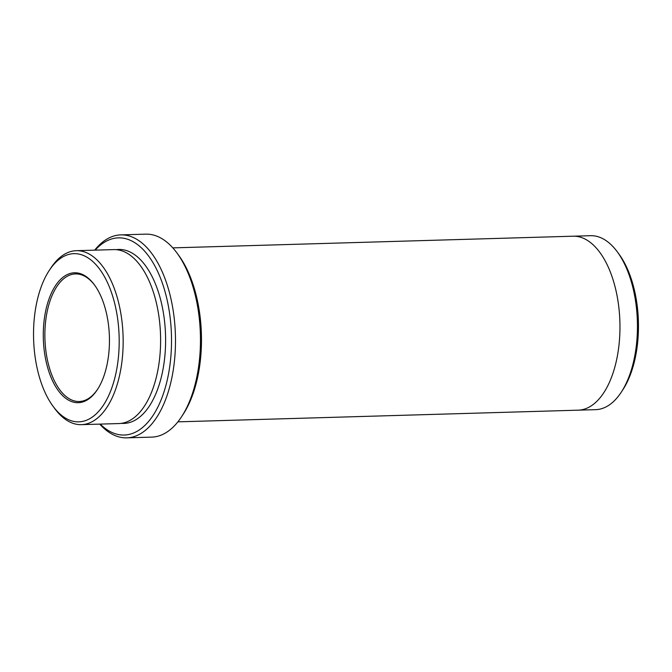 <?xml version="1.0" encoding="UTF-8"?>
<svg xmlns="http://www.w3.org/2000/svg" width="672" height="672" viewBox="0 0 672 672"><rect width="100%" height="100%" fill="white"/><g stroke="black" fill="none" stroke-linecap="round" stroke-linejoin="round"><path stroke-width="1.01" d="M108.125 358.638A64.974 33.046 -91.7 0 0 94.357 284.768A64.974 33.046 -91.7 0 0 50.576 294.941A64.974 33.046 -91.7 0 0 53.113 381.982A64.974 33.046 -91.7 0 0 97.406 389.584A64.974 33.046 -91.7 0 0 108.125 358.638M117.474 364.787A84.118 42.781 -91.7 0 0 99.96 269.581A84.118 42.781 -91.7 0 0 49.123 270.64A84.118 42.781 -91.7 0 0 53.08 406.325A84.118 42.781 -91.7 0 0 117.474 364.787M120.842 234.881L145.807 234.15A101.531 51.635 88.3 0 1 176.87 252.865L178.559 255.158A98.624 50.165 88.3 0 1 183.204 414.246L181.642 416.632A101.531 51.635 88.3 0 1 151.721 437.119L126.756 437.85A101.531 51.635 -91.7 0 0 173.418 369.004A101.531 51.635 -91.7 0 0 120.842 234.881A101.531 51.635 -91.7 0 0 94.676 250.152M76.331 250.69L113.778 249.598A87.024 44.26 88.3 0 1 158.836 364.56A87.024 44.26 88.3 0 1 118.843 423.562L81.396 424.654A87.024 44.26 -91.7 0 0 121.388 365.652A87.024 44.26 -91.7 0 0 76.331 250.69A87.024 44.26 -91.7 0 0 50.686 268.254L49.123 270.64M53.08 406.325L54.776 408.618A87.024 44.26 -91.7 0 0 81.396 424.654M100.237 424.108A98.624 50.165 -91.7 0 0 169.504 368.147A98.624 50.165 -91.7 0 0 151.864 260.82A98.624 50.165 -91.7 0 0 95.172 250.144M573.485 236.2L590.604 235.696A87.024 44.26 88.3 0 1 617.224 251.731L618.92 254.024A84.118 42.781 88.3 0 1 622.877 389.718L621.314 392.104A87.024 44.26 88.3 0 1 595.669 409.66L578.558 410.164M176.87 252.865A101.531 51.635 88.3 0 1 198.383 368.273A101.531 51.635 88.3 0 1 181.642 416.632M99.75 424.124A101.531 51.635 -91.7 0 0 126.756 437.85M617.224 251.731A87.024 44.26 88.3 0 1 635.662 350.658A87.024 44.26 88.3 0 1 621.314 392.104M177.887 421.848L578.197 410.172A87.024 44.26 -91.7 0 0 618.19 351.162A87.024 44.26 -91.7 0 0 573.124 236.2L172.813 247.876M94.693 285.239A63.815 32.458 -91.7 0 0 75.508 273.924A63.815 32.458 -91.7 0 0 44.923 338.663A63.815 32.458 -91.7 0 0 79.229 401.512A63.815 32.458 -91.7 0 0 97.717 389.096M121.338 423.352A87.024 44.26 -91.7 0 0 163.834 364.409A87.024 44.26 -91.7 0 0 116.273 249.665"/></g></svg>

